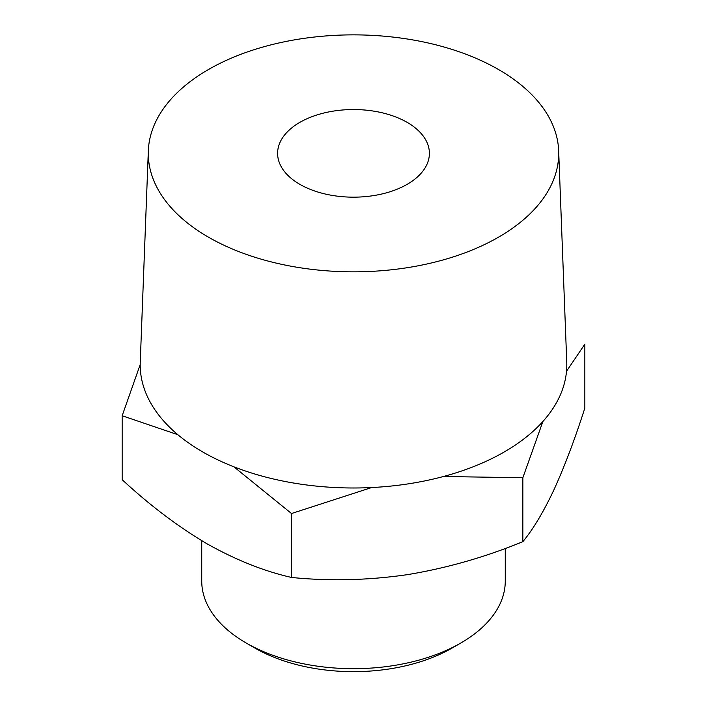 <?xml version="1.0" encoding="UTF-8"?>
<svg xmlns="http://www.w3.org/2000/svg" width="707" height="707" viewBox="0 0 707 707"><rect width="100%" height="100%" fill="white"/><g stroke="black" fill="none" stroke-linecap="round" stroke-linejoin="round"><path stroke-width="1.06" d="M177.828 434.69L122.161 415.751L122.161 479.682C149.681 505.205 177.908 526.547 206.833 543.692C235.776 559.953 264.003 571.203 291.514 577.451C329.285 581.269 367.843 580.35 407.179 574.685C446.603 568.181 485.161 557.169 522.853 541.668C532.972 529.516 543.303 512.301 553.846 490.013C564.407 466.841 574.747 439.542 584.839 408.098L584.839 344.176L566.51 371.263M371.661 487.538L291.514 513.529L233.876 466.797M122.161 415.751L140.198 364.582M498.612 69.569A205.216 118.476 180 0 1 558.663 150.732A205.216 118.476 180 0 1 353.5 271.833A205.216 118.476 180 0 1 148.337 150.732A205.216 118.476 180 0 1 277.064 43.392A205.216 118.476 180 0 1 498.612 69.569M558.663 150.732L566.749 362.117A213.302 123.151 180 0 1 353.5 487.989A213.302 123.151 180 0 1 140.251 362.117L148.337 150.732M407.161 122.373A75.888 43.807 180 0 1 429.388 153.348A75.888 43.807 180 0 1 353.5 197.165A75.888 43.807 180 0 1 277.612 153.348A75.888 43.807 180 0 1 324.46 112.873A75.888 43.807 180 0 1 407.161 122.373M505.266 548.429L505.266 581.057A151.766 87.624 180 0 1 460.814 643.017L452.038 648.08A139.35 80.457 180 0 1 254.962 648.08L246.186 643.017A151.766 87.624 180 0 1 201.734 581.057L201.734 540.687M460.814 643.017A151.766 87.624 180 0 1 246.186 643.017M542.879 421.505L522.853 477.738L443.395 476.509M522.853 477.738L522.853 541.668M291.514 513.529L291.514 577.451"/></g></svg>
